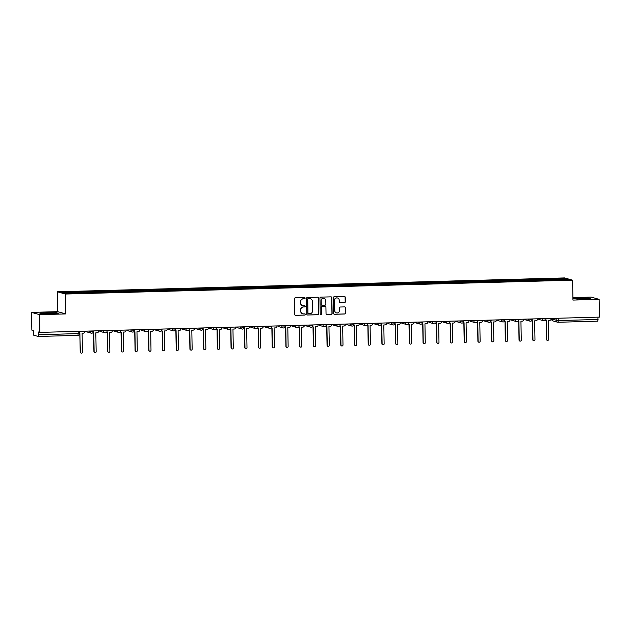 <?xml version="1.0" encoding="UTF-8"?>
<svg xmlns="http://www.w3.org/2000/svg" width="631" height="631" viewBox="0 0 631 631"><rect width="100%" height="100%" fill="white"/><g stroke="black" fill="none" stroke-linecap="round" stroke-linejoin="round"><path stroke-width="0.95" d="M305.112 298.171A0.615 0.599 105.8 0 0 304.497 297.572L295.324 297.824A0.876 0.86 105.8 0 0 294.48 298.723L294.756 314.483A0.876 0.86 105.8 0 0 295.631 315.334L304.805 315.09A0.615 0.599 105.8 0 0 304.954 313.883A0.615 0.599 105.8 0 0 304.781 313.859L303.59 313.891A2.808 2.761 105.8 0 1 300.782 311.17L300.758 309.853A2.808 2.761 105.8 0 1 303.472 306.974L304.663 306.942A0.615 0.599 105.8 0 0 304.812 305.743A0.615 0.599 105.8 0 0 304.639 305.719L303.448 305.751A2.808 2.761 105.8 0 1 300.64 303.022L300.616 301.713A2.808 2.761 105.8 0 1 303.33 298.834L304.521 298.802A0.615 0.599 105.8 0 0 305.112 298.171M302.557 305.625A2.808 2.761 105.8 0 1 300.482 302.975L300.459 301.665A2.808 2.761 105.8 0 1 303.172 298.786L304.355 298.755A0.615 0.599 105.8 0 0 304.592 297.58M295.3 315.279A0.876 0.86 105.8 0 0 295.474 315.295L304.639 315.043A0.615 0.599 105.8 0 0 304.876 313.867M302.699 313.765A2.808 2.761 105.8 0 1 300.624 311.122L300.601 309.805A2.808 2.761 105.8 0 1 303.314 306.934L304.497 306.895A0.615 0.599 105.8 0 0 304.734 305.719M344.487 302.659A0.876 0.86 105.8 0 0 345.338 301.76L345.26 297.335A0.876 0.86 105.8 0 0 344.384 296.483L334.201 296.759A0.876 0.86 105.8 0 0 333.349 297.658L333.625 313.426A0.876 0.86 105.8 0 0 334.509 314.277L344.684 314.001A0.876 0.86 105.8 0 0 345.536 313.102L345.441 307.754A0.876 0.86 105.8 0 0 344.565 306.903L340.204 307.021A0.876 0.86 105.8 0 0 339.36 307.92L339.407 310.57A2.343 2.303 105.8 0 1 336.457 312.889A2.343 2.303 105.8 0 1 334.785 310.697L334.604 300.324A2.343 2.303 105.8 0 1 337.553 297.998A2.343 2.303 105.8 0 1 339.226 300.198L339.257 301.926A0.876 0.86 105.8 0 0 340.133 302.777L344.329 302.612A0.876 0.86 105.8 0 0 345.181 301.713L345.102 297.288A0.876 0.86 105.8 0 0 344.558 296.499M65.727 313.93L57.744 311.667L31.55 312.384L39.532 314.648L65.727 313.93L65.379 294.038L572.593 280.18L572.948 300.072L599.142 299.354L599.45 317.109L39.84 332.395L38.428 332.001L38.475 334.761L79.735 333.539M39.532 314.648L39.84 332.395M318.426 298.069A0.876 0.86 105.8 0 0 317.543 297.217L307.368 297.493A0.876 0.86 105.8 0 0 306.516 298.392L306.792 314.159A0.876 0.86 105.8 0 0 307.668 315.011L317.85 314.727A0.876 0.86 105.8 0 0 318.702 313.828L318.269 298.021A0.876 0.86 105.8 0 0 317.716 297.233M320.785 297.13L330.967 296.854A0.876 0.86 105.8 0 1 331.843 297.706L332.119 313.465A0.876 0.86 105.8 0 1 331.267 314.364L326.913 314.483A0.876 0.86 105.8 0 1 326.038 313.631L325.919 307.242A0.876 0.86 105.8 0 0 325.044 306.39L322.157 306.469A0.876 0.86 105.8 0 0 321.305 307.368L321.424 314.017A0.615 0.599 105.8 0 1 320.651 314.624A0.615 0.599 105.8 0 1 320.217 314.057L319.933 298.029A0.876 0.86 105.8 0 1 320.785 297.13M31.55 312.384L31.858 330.139L33.269 330.534L33.672 335.179L38.207 336.457L38.475 334.761M57.744 311.667L57.397 291.774L564.619 277.916L572.593 280.18M599.142 299.354L591.16 297.098L572.901 297.595M598.046 317.148L597.817 321.171L558.009 322.252L558.261 320.564L598.085 319.475M550.918 280.061L550.737 279.123L565.51 278.713L568.192 279.478L553.797 279.983L79.632 292.942L64.488 293.234L61.806 292.476L76.572 292.074L76.73 292.902M550.737 279.123L76.572 292.074M65.379 294.038L57.397 291.774M56.758 312.66L39.792 313.118L41.575 313.623L50.945 313.646L58.541 313.165L56.766 312.921M572.924 298.794L583.304 299.102L590.9 298.621L589.117 298.116L572.916 298.526M550.382 280.077L550.366 279.012M564.887 279.565L565.51 278.713M307.336 314.948A0.876 0.86 105.8 0 0 307.51 314.964L317.693 314.688A0.876 0.86 105.8 0 0 318.537 313.788L318.269 298.021M308.338 298.7A0.615 0.599 105.8 0 0 307.739 299.323L307.983 313.157A0.615 0.599 105.8 0 0 308.598 313.757L309.853 313.725A2.808 2.761 105.8 0 0 312.558 310.846L312.392 301.389A2.808 2.761 105.8 0 0 309.584 298.66L308.173 298.652A0.615 0.599 105.8 0 0 307.581 299.283L307.739 299.323M308.338 313.71A0.615 0.599 105.8 0 1 307.825 313.118L307.581 299.283M310.318 298.739A2.808 2.761 105.8 0 0 309.427 298.613L309.584 298.66M308.173 298.652L309.427 298.613M326.582 314.427A0.876 0.86 105.8 0 0 326.755 314.435L331.109 314.317A0.876 0.86 105.8 0 0 331.961 313.418L331.685 297.658A0.876 0.86 105.8 0 0 331.141 296.862M325.217 306.398A0.876 0.86 105.8 0 0 324.886 306.343L321.991 306.421A0.876 0.86 105.8 0 0 321.147 307.321L321.424 314.017M320.572 314.601A0.615 0.599 105.8 0 0 321.266 313.978M325.809 300.608A2.343 2.303 105.8 0 0 324.137 298.408A2.343 2.303 105.8 0 0 321.187 300.735L321.258 304.387A0.876 0.86 105.8 0 0 322.133 305.238L325.02 305.159A0.876 0.86 105.8 0 0 325.872 304.26L325.809 300.608M324.058 298.392A2.343 2.303 105.8 0 0 321.029 300.687L321.187 300.735M321.802 305.183A0.876 0.86 105.8 0 1 321.092 304.339L321.029 300.687M339.801 302.722A0.876 0.86 105.8 0 0 339.975 302.73L344.329 302.612M337.475 297.982A2.343 2.303 105.8 0 0 334.446 300.277L334.604 300.324M336.378 312.866A2.343 2.303 105.8 0 1 334.627 310.649L334.446 300.277M334.17 314.214A0.876 0.86 105.8 0 0 334.343 314.23L344.526 313.954A0.876 0.86 105.8 0 0 345.378 313.055L345.283 307.715A0.876 0.86 105.8 0 0 344.739 306.918M79.758 333.263L80.421 352.122A1.025 1.01 105.8 0 0 81.147 353.084A1.025 1.01 105.8 0 0 82.44 352.066L82.109 333.2L83.253 333.168A1.79 1.759 105.8 0 0 84.98 331.338L84.98 331.165M81.147 353.084L80.942 353.021A1.025 1.01 -74.2 0 1 80.208 352.066L79.885 333.263M92.654 332.908A1.79 1.759 105.8 0 0 92.662 332.908L93.806 332.876L94.129 351.751A1.025 1.01 105.8 0 0 94.863 352.705A1.025 1.01 105.8 0 0 96.157 351.696L95.825 332.821L96.969 332.789A1.79 1.759 105.8 0 0 98.696 330.959L98.688 330.786M94.863 352.705L94.658 352.65A1.025 1.01 -74.2 0 1 93.924 351.688L93.593 332.884M106.371 332.537L107.515 332.505L107.846 351.372A1.025 1.01 105.8 0 0 108.579 352.335A1.025 1.01 105.8 0 0 109.865 351.317L109.534 332.45L110.677 332.419A1.79 1.759 105.8 0 0 112.405 330.589L112.405 330.415M108.579 352.335L108.366 352.272A1.025 1.01 -74.2 0 1 107.641 351.317L107.309 332.513M48.918 313.639L53.596 313.039L46.907 313.071L43.389 313.449L45.677 313.631M40.36 313.284L47.443 312.834L57.792 313.213M581.277 299.094L585.954 298.495L579.266 298.526L575.748 298.905L578.035 299.094M572.924 298.723L579.802 298.289L590.151 298.668M120.079 332.158A1.79 1.759 105.8 0 0 120.087 332.158L121.231 332.127L121.562 351.002A1.025 1.01 105.8 0 0 122.288 351.956A1.025 1.01 105.8 0 0 123.581 350.946L123.25 332.072L124.394 332.04A1.79 1.759 105.8 0 0 126.121 330.21L126.121 330.037M122.288 351.956L122.083 351.901A1.025 1.01 -74.2 0 1 121.349 350.939L121.026 332.135M133.796 331.788L134.939 331.756L135.271 350.623A1.025 1.01 105.8 0 0 136.004 351.585A1.025 1.01 105.8 0 0 137.29 350.568L136.966 331.701L138.11 331.669A1.79 1.759 105.8 0 0 139.837 329.839L139.83 329.666M136.004 351.585L135.791 351.522A1.025 1.01 -74.2 0 1 135.066 350.568L134.734 331.764M147.512 331.409L148.656 331.378L148.987 350.252A1.025 1.01 105.8 0 0 149.713 351.207A1.025 1.01 105.8 0 0 151.006 350.197L150.675 331.322L151.819 331.291A1.79 1.759 105.8 0 0 153.546 329.461L153.546 329.287M149.713 351.207L149.508 351.151A1.025 1.01 -74.2 0 1 148.774 350.189L148.451 331.385M161.22 331.038A1.79 1.759 105.8 0 0 161.228 331.038L162.372 331.007L162.695 349.874A1.025 1.01 105.8 0 0 163.429 350.836A1.025 1.01 105.8 0 0 164.723 349.819L164.391 330.952L165.535 330.92A1.79 1.759 105.8 0 0 167.262 329.09L167.254 328.917M163.429 350.836L163.224 350.773A1.025 1.01 -74.2 0 1 162.49 349.819L162.159 331.015M174.937 330.66L176.081 330.628L176.412 349.503A1.025 1.01 105.8 0 0 177.145 350.457A1.025 1.01 105.8 0 0 178.431 349.448L178.108 330.573L179.243 330.541A1.79 1.759 105.8 0 0 180.971 328.712L180.971 328.538M177.145 350.457L176.932 350.402A1.025 1.01 -74.2 0 1 176.207 349.44L175.875 330.636M188.645 330.289A1.79 1.759 105.8 0 0 188.653 330.289L189.797 330.258L190.128 349.124A1.025 1.01 105.8 0 0 190.854 350.087A1.025 1.01 105.8 0 0 192.147 349.069L191.816 330.202L192.96 330.171A1.79 1.759 105.8 0 0 194.687 328.341L194.687 328.167M190.854 350.087L190.649 350.024A1.025 1.01 -74.2 0 1 189.915 349.069L189.592 330.265M202.362 329.91A1.79 1.759 105.8 0 0 202.37 329.91L203.505 329.879L203.837 348.754A1.025 1.01 105.8 0 0 204.57 349.708A1.025 1.01 105.8 0 0 205.864 348.698L205.532 329.824L206.676 329.792A1.79 1.759 105.8 0 0 208.404 327.962L208.396 327.797M204.57 349.708L204.365 349.653A1.025 1.01 -74.2 0 1 203.632 348.691L203.3 329.887M216.078 329.54L217.222 329.508L217.553 348.375A1.025 1.01 105.8 0 0 218.279 349.337A1.025 1.01 105.8 0 0 219.572 348.32L219.241 329.453L220.385 329.421A1.79 1.759 105.8 0 0 222.112 327.592L222.112 327.418M218.279 349.337L218.074 349.274A1.025 1.01 -74.2 0 1 217.34 348.32L217.017 329.516M229.787 329.161A1.79 1.759 105.8 0 0 229.794 329.161L230.938 329.13L231.261 348.004A1.025 1.01 105.8 0 0 231.995 348.959A1.025 1.01 105.8 0 0 233.289 347.949L232.957 329.074L234.101 329.043A1.79 1.759 105.8 0 0 235.828 327.213L235.82 327.047M231.995 348.959L231.79 348.904A1.025 1.01 -74.2 0 1 231.056 347.941L230.725 329.137M243.503 328.79L244.647 328.759L244.978 347.626A1.025 1.01 105.8 0 0 245.711 348.588A1.025 1.01 105.8 0 0 246.997 347.571L246.674 328.704L247.809 328.672A1.79 1.759 105.8 0 0 249.537 326.842L249.537 326.669M245.711 348.588L245.498 348.525A1.025 1.01 -74.2 0 1 244.773 347.571L244.442 328.767M257.211 328.412A1.79 1.759 105.8 0 0 257.219 328.412L258.363 328.38L258.694 347.255A1.025 1.01 105.8 0 0 259.42 348.209A1.025 1.01 105.8 0 0 260.713 347.2L260.382 328.325L261.526 328.294A1.79 1.759 105.8 0 0 263.253 326.464L263.253 326.298M259.42 348.209L259.215 348.154A1.025 1.01 -74.2 0 1 258.481 347.192L258.158 328.388M270.928 328.041A1.79 1.759 105.8 0 0 270.936 328.041L272.079 328.01L272.403 346.876A1.025 1.01 105.8 0 0 273.136 347.839A1.025 1.01 105.8 0 0 274.43 346.821L274.099 327.954L275.242 327.923A1.79 1.759 105.8 0 0 276.97 326.093L276.962 325.919M273.136 347.839L272.931 347.776A1.025 1.01 -74.2 0 1 272.198 346.821L271.866 328.017M284.644 327.663L285.788 327.631L286.119 346.506A1.025 1.01 105.8 0 0 286.853 347.46A1.025 1.01 105.8 0 0 288.138 346.451L287.807 327.576L288.951 327.544A1.79 1.759 105.8 0 0 290.678 325.714L290.678 325.549M286.853 347.46L286.64 347.405A1.025 1.01 -74.2 0 1 285.914 346.443L285.583 327.639M298.353 327.292A1.79 1.759 105.8 0 0 298.36 327.292L299.504 327.26L299.828 346.127A1.025 1.01 105.8 0 0 300.561 347.089A1.025 1.01 105.8 0 0 301.855 346.072L301.523 327.205L302.667 327.173A1.79 1.759 105.8 0 0 304.394 325.344L304.394 325.17M300.561 347.089L300.356 347.026A1.025 1.01 -74.2 0 1 299.622 346.072L299.299 327.268M312.069 326.913L313.213 326.882L313.544 345.756A1.025 1.01 105.8 0 0 314.277 346.711A1.025 1.01 105.8 0 0 315.563 345.701L315.24 326.826L316.383 326.795A1.79 1.759 105.8 0 0 318.111 324.965L318.103 324.799M314.277 346.711L314.064 346.656A1.025 1.01 -74.2 0 1 313.339 345.693L313.008 326.89M325.785 326.542L326.929 326.511L327.26 345.378A1.025 1.01 105.8 0 0 327.986 346.34A1.025 1.01 105.8 0 0 329.279 345.323L328.948 326.456L330.092 326.424A1.79 1.759 105.8 0 0 331.819 324.594L331.819 324.421M327.986 346.34L327.781 346.277A1.025 1.01 -74.2 0 1 327.047 345.323L326.724 326.519M339.494 326.164A1.79 1.759 105.8 0 0 339.502 326.164L340.645 326.132L340.969 345.007A1.025 1.01 105.8 0 0 341.702 345.962A1.025 1.01 105.8 0 0 342.996 344.952L342.665 326.077L343.808 326.046A1.79 1.759 105.8 0 0 345.536 324.216L345.528 324.05M341.702 345.962L341.497 345.906A1.025 1.01 -74.2 0 1 340.764 344.944L340.432 326.14M353.21 325.793L354.354 325.762L354.685 344.629A1.025 1.01 105.8 0 0 355.419 345.591A1.025 1.01 105.8 0 0 356.704 344.573L356.381 325.706L357.517 325.675A1.79 1.759 105.8 0 0 359.244 323.845L359.244 323.671M355.419 345.591L355.206 345.528A1.025 1.01 -74.2 0 1 354.48 344.573L354.149 325.77M366.919 325.415A1.79 1.759 105.8 0 0 366.926 325.415L368.07 325.383L368.401 344.258A1.025 1.01 105.8 0 0 369.127 345.212A1.025 1.01 105.8 0 0 370.421 344.203L370.089 325.328L371.233 325.296A1.79 1.759 105.8 0 0 372.96 323.466L372.96 323.301M369.127 345.212L368.922 345.157A1.025 1.01 -74.2 0 1 368.188 344.195L367.865 325.391M380.635 325.044A1.79 1.759 105.8 0 0 380.643 325.044L381.779 325.012L382.11 343.879A1.025 1.01 105.8 0 0 382.843 344.841A1.025 1.01 105.8 0 0 384.137 343.824L383.806 324.957L384.949 324.926A1.79 1.759 105.8 0 0 386.677 323.096L386.669 322.922M382.843 344.841L382.638 344.778A1.025 1.01 -74.2 0 1 381.905 343.824L381.574 325.02M394.351 324.665L395.495 324.634L395.826 343.509A1.025 1.01 105.8 0 0 396.552 344.463A1.025 1.01 105.8 0 0 397.845 343.453L397.514 324.579L398.658 324.547A1.79 1.759 105.8 0 0 400.385 322.717L400.385 322.551M396.552 344.463L396.347 344.408A1.025 1.01 -74.2 0 1 395.613 343.445L395.29 324.642M408.06 324.295A1.79 1.759 105.8 0 0 408.068 324.295L409.211 324.263L409.535 343.13A1.025 1.01 105.8 0 0 410.268 344.092A1.025 1.01 105.8 0 0 411.562 343.075L411.231 324.208L412.374 324.176A1.79 1.759 105.8 0 0 414.102 322.346L414.094 322.173M410.268 344.092L410.063 344.029A1.025 1.01 -74.2 0 1 409.33 343.075L408.998 324.271M421.776 323.916L422.92 323.884L423.251 342.759A1.025 1.01 105.8 0 0 423.985 343.714A1.025 1.01 105.8 0 0 425.27 342.704L424.947 323.829L426.083 323.798A1.79 1.759 105.8 0 0 427.81 321.968L427.81 321.802M423.985 343.714L423.772 343.658A1.025 1.01 -74.2 0 1 423.046 342.696L422.715 323.892M435.485 323.545A1.79 1.759 105.8 0 0 435.493 323.545L436.636 323.514L436.967 342.381A1.025 1.01 105.8 0 0 437.693 343.343A1.025 1.01 105.8 0 0 438.987 342.325L438.655 323.458L439.799 323.427A1.79 1.759 105.8 0 0 441.526 321.597L441.526 321.424M437.693 343.343L437.488 343.28A1.025 1.01 -74.2 0 1 436.755 342.325L436.431 323.522M449.201 323.167A1.79 1.759 105.8 0 0 449.209 323.167L450.345 323.135L450.676 342.01A1.025 1.01 105.8 0 0 451.41 342.964A1.025 1.01 105.8 0 0 452.703 341.955L452.372 323.08L453.515 323.056A1.79 1.759 105.8 0 0 455.243 321.218L455.235 321.053M451.41 342.964L451.204 342.909A1.025 1.01 -74.2 0 1 450.471 341.947L450.14 323.143M462.917 322.796L464.061 322.764L464.392 341.631A1.025 1.01 105.8 0 0 465.126 342.594A1.025 1.01 105.8 0 0 466.412 341.576L466.08 322.709L467.224 322.678A1.79 1.759 105.8 0 0 468.951 320.848L468.951 320.674M465.126 342.594L464.913 342.53A1.025 1.01 -74.2 0 1 464.187 341.576L463.856 322.772M476.626 322.417A1.79 1.759 105.8 0 0 476.634 322.417L477.777 322.386L478.101 341.261A1.025 1.01 105.8 0 0 478.834 342.215A1.025 1.01 105.8 0 0 480.128 341.205L479.797 322.331L480.94 322.307A1.79 1.759 105.8 0 0 482.668 320.469L482.668 320.303M478.834 342.215L478.629 342.16A1.025 1.01 -74.2 0 1 477.896 341.197L477.572 322.394M490.342 322.047L491.486 322.015L491.817 340.882A1.025 1.01 105.8 0 0 492.551 341.844A1.025 1.01 105.8 0 0 493.836 340.827L493.513 321.96L494.657 321.928A1.79 1.759 105.8 0 0 496.384 320.098L496.376 319.925M492.551 341.844L492.338 341.781A1.025 1.01 -74.2 0 1 491.612 340.827L491.281 322.023M504.059 321.668L505.202 321.636L505.534 340.511A1.025 1.01 105.8 0 0 506.259 341.466A1.025 1.01 105.8 0 0 507.553 340.456L507.221 321.581L508.365 321.558A1.79 1.759 105.8 0 0 510.093 319.72L510.093 319.554M506.259 341.466L506.054 341.41A1.025 1.01 -74.2 0 1 505.321 340.448L504.997 321.644M517.767 321.297A1.79 1.759 105.8 0 0 517.775 321.297L518.919 321.266L519.242 340.133A1.025 1.01 105.8 0 0 519.976 341.095A1.025 1.01 105.8 0 0 521.269 340.077L520.938 321.211L522.082 321.179A1.79 1.759 105.8 0 0 523.809 319.349L523.801 319.176M519.976 341.095L519.77 341.032A1.025 1.01 -74.2 0 1 519.037 340.077L518.706 321.274M531.483 320.919L532.627 320.887L532.958 339.762A1.025 1.01 105.8 0 0 533.692 340.716A1.025 1.01 105.8 0 0 534.978 339.707L534.654 320.832L535.79 320.808A1.79 1.759 105.8 0 0 537.517 318.97L537.517 318.805M533.692 340.716L533.479 340.661A1.025 1.01 -74.2 0 1 532.753 339.699L532.422 320.895M545.192 320.548A1.79 1.759 105.8 0 0 545.2 320.548L546.343 320.516L546.675 339.383A1.025 1.01 105.8 0 0 547.4 340.346A1.025 1.01 105.8 0 0 548.694 339.328L548.363 320.461L549.506 320.43A1.79 1.759 105.8 0 0 551.234 318.6L551.234 318.426M547.4 340.346L547.195 340.29A1.025 1.01 -74.2 0 1 546.462 339.328L546.138 320.524M551.652 318.418L551.668 319.239L558.261 320.564L558.222 318.237M556.148 318.292L556.187 320.516A1.79 1.759 -74.2 0 0 557.457 322.189A1.79 1.79 0 0 0 557.993 322.26L557.978 322.26A1.79 1.759 -74.2 0 1 557.457 322.189L552.937 320.911A1.79 1.759 -74.2 0 1 551.668 319.239L551.644 319.223A1.79 1.79 0 0 0 552.937 320.911M79.727 331.307L79.766 333.554A1.79 1.79 0 0 1 78.031 335.369L38.223 336.457L78.031 335.369L78.26 331.346M541.012 318.702L545.957 319.018M542.431 318.671L542.439 319.112A1.79 1.759 -74.2 0 0 543.717 320.785A1.79 1.79 0 0 0 545.989 319.034L545.981 318.568M527.303 319.081L532.248 319.389M528.723 319.041L528.731 319.483A1.79 1.759 -74.2 0 0 530.001 321.155A1.79 1.79 0 0 0 532.272 319.404L532.264 318.947M513.587 319.452L518.532 319.767M515.006 319.42L515.014 319.862A1.79 1.759 -74.2 0 0 516.284 321.534A1.79 1.79 0 0 0 518.564 319.783L518.556 319.318M499.87 319.83L504.816 320.138M501.298 319.791L501.306 320.232A1.79 1.759 -74.2 0 0 502.576 321.905A1.79 1.79 0 0 0 504.847 320.154L504.839 319.696M486.162 320.201L491.107 320.516M487.582 320.169L487.589 320.611A1.79 1.759 -74.2 0 0 488.859 322.283A1.79 1.79 0 0 0 491.131 320.532L491.123 320.067M472.445 320.58L477.391 320.887M473.865 320.54L473.873 320.982A1.79 1.759 -74.2 0 0 475.143 322.654A1.79 1.79 0 0 0 477.422 320.903L477.415 320.445M458.737 320.95L463.682 321.266M460.157 320.919L460.165 321.36A1.79 1.759 -74.2 0 0 461.435 323.033A1.79 1.79 0 0 0 463.706 321.282L463.698 320.816M445.021 321.329L449.998 321.652L449.99 321.195M446.44 321.289L446.448 321.731A1.79 1.759 -74.2 0 0 447.718 323.403A1.79 1.79 0 0 0 449.998 321.652M431.304 321.7L436.25 322.015M432.732 321.668L432.732 322.11A1.79 1.759 -74.2 0 0 434.01 323.782A1.79 1.79 0 0 0 436.281 322.031L436.273 321.565M417.596 322.078L422.541 322.386M419.016 322.039L419.023 322.48A1.79 1.759 -74.2 0 0 420.293 324.153A1.79 1.79 0 0 0 422.565 322.402L422.557 321.944M403.879 322.449L408.825 322.764M405.299 322.417L405.307 322.859A1.79 1.759 -74.2 0 0 406.577 324.531A1.79 1.79 0 0 0 408.856 322.78L408.849 322.315M390.171 322.827L395.14 323.151L395.132 322.693M391.591 322.788L391.599 323.23A1.79 1.759 -74.2 0 0 392.868 324.902A1.79 1.79 0 0 0 395.14 323.151M376.455 323.198L381.4 323.514M377.874 323.159L377.882 323.608A1.79 1.759 -74.2 0 0 379.152 325.28A1.79 1.79 0 0 0 381.424 323.529L381.416 323.064M362.738 323.577L367.684 323.884M364.158 323.537L364.166 323.979A1.79 1.759 -74.2 0 0 365.444 325.651A1.79 1.79 0 0 0 367.715 323.9L367.707 323.443M349.03 323.948L353.975 324.263M350.45 323.908L350.457 324.358A1.79 1.759 -74.2 0 0 351.727 326.03A1.79 1.79 0 0 0 353.999 324.279L353.991 323.813M335.313 324.326L340.259 324.634M336.733 324.287L336.741 324.728A1.79 1.759 -74.2 0 0 338.011 326.401A1.79 1.79 0 0 0 340.29 324.649L340.283 324.192M321.597 324.697L326.542 325.012M323.025 324.657L323.033 325.107A1.79 1.759 -74.2 0 0 324.302 326.779A1.79 1.79 0 0 0 326.574 325.028L326.566 324.563M307.889 325.075L312.834 325.383M309.308 325.036L309.316 325.478A1.79 1.759 -74.2 0 0 310.586 327.15A1.79 1.79 0 0 0 312.858 325.399L312.85 324.941M294.172 325.446L299.118 325.762M295.592 325.407L295.6 325.856A1.79 1.759 -74.2 0 0 296.87 327.528A1.79 1.79 0 0 0 299.149 325.777L299.141 325.312M280.464 325.825L285.409 326.132M281.883 325.785L281.891 326.227A1.79 1.759 -74.2 0 0 283.161 327.899A1.79 1.79 0 0 0 285.433 326.148L285.425 325.691M266.747 326.195L271.693 326.511M268.167 326.156L268.175 326.606A1.79 1.759 -74.2 0 0 269.445 328.278A1.79 1.79 0 0 0 271.724 326.527L271.716 326.061M253.031 326.574L257.976 326.882M254.459 326.535L254.467 326.976A1.79 1.759 -74.2 0 0 255.736 328.648A1.79 1.79 0 0 0 258.008 326.897L258 326.44M239.323 326.945L244.268 327.26M240.742 326.905L240.75 327.355A1.79 1.759 -74.2 0 0 242.02 329.027A1.79 1.79 0 0 0 244.292 327.276L244.284 326.811M225.606 327.323L230.552 327.631M227.026 327.284L227.034 327.726A1.79 1.759 -74.2 0 0 228.304 329.398A1.79 1.79 0 0 0 230.583 327.647L230.575 327.189M211.898 327.694L216.835 328.01M213.317 327.655L213.325 328.104A1.79 1.759 -74.2 0 0 214.595 329.776A1.79 1.79 0 0 0 216.867 328.025L216.859 327.56M198.181 328.073L203.15 328.396L203.143 327.939M199.601 328.033L199.609 328.475A1.79 1.759 -74.2 0 0 200.879 330.147A1.79 1.79 0 0 0 203.15 328.396M184.465 328.443L189.41 328.759M185.885 328.404L185.893 328.854A1.79 1.759 -74.2 0 0 187.17 330.526A1.79 1.79 0 0 0 189.442 328.775L189.434 328.309M170.756 328.822L175.702 329.13M172.176 328.783L172.184 329.224A1.79 1.759 -74.2 0 0 173.454 330.896A1.79 1.79 0 0 0 175.726 329.145L175.718 328.688M157.04 329.193L161.986 329.508M158.46 329.153L158.468 329.603A1.79 1.759 -74.2 0 0 159.738 331.275A1.79 1.79 0 0 0 162.017 329.524L162.009 329.059M143.324 329.571L148.301 329.895L148.293 329.437M144.751 329.532L144.759 329.974A1.79 1.759 -74.2 0 0 146.029 331.646A1.79 1.79 0 0 0 148.301 329.895M129.615 329.942L134.561 330.258M131.035 329.903L131.043 330.352A1.79 1.759 -74.2 0 0 132.313 332.024A1.79 1.79 0 0 0 134.584 330.273L134.577 329.808M115.899 330.321L120.844 330.628M117.319 330.281L117.327 330.723A1.79 1.759 -74.2 0 0 118.596 332.395A1.79 1.79 0 0 0 120.876 330.644L120.868 330.187M102.19 330.691L107.136 331.007M103.61 330.652L103.618 331.101A1.79 1.759 -74.2 0 0 104.888 332.774A1.79 1.79 0 0 0 107.16 331.023L107.152 330.557M88.474 331.07L93.42 331.378M89.894 331.03L89.902 331.472A1.79 1.759 -74.2 0 0 91.172 333.144A1.79 1.79 0 0 0 93.451 331.393L93.443 330.936M91.692 333.207A1.79 1.759 -74.2 0 1 91.172 333.144L86.66 331.867A1.79 1.759 105.8 0 1 85.674 331.149A1.79 1.79 0 0 0 86.66 331.867M105.409 332.837A1.79 1.759 -74.2 0 1 104.888 332.774L100.368 331.488A1.79 1.759 105.8 0 1 99.39 330.77A1.79 1.79 0 0 0 100.368 331.488M119.117 332.458A1.79 1.759 -74.2 0 1 118.596 332.395L114.085 331.117A1.79 1.759 105.8 0 1 113.107 330.399A1.79 1.79 0 0 0 114.085 331.117M132.833 332.087A1.79 1.759 -74.2 0 1 132.313 332.024L127.793 330.739A1.79 1.759 105.8 0 1 126.815 330.021M146.542 331.709A1.79 1.759 -74.2 0 1 146.029 331.646L141.51 330.368A1.79 1.759 105.8 0 1 140.532 329.65A1.79 1.79 0 0 0 141.51 330.368M160.258 331.338A1.79 1.759 -74.2 0 1 159.738 331.275L155.226 329.989A1.79 1.759 105.8 0 1 154.248 329.272A1.79 1.79 0 0 0 155.226 329.989M173.975 330.959A1.79 1.759 -74.2 0 1 173.454 330.896L168.934 329.619A1.79 1.759 105.8 0 1 167.956 328.901M187.683 330.589A1.79 1.759 -74.2 0 1 187.17 330.526L182.651 329.24A1.79 1.759 105.8 0 1 181.673 328.522M201.399 330.21A1.79 1.759 -74.2 0 1 200.879 330.147L196.359 328.869A1.79 1.759 105.8 0 1 195.381 328.152A1.79 1.79 0 0 0 196.359 328.869M215.116 329.839A1.79 1.759 -74.2 0 1 214.595 329.776L210.076 328.491A1.79 1.759 105.8 0 1 209.098 327.773A1.79 1.79 0 0 0 210.076 328.491M228.824 329.461A1.79 1.759 -74.2 0 1 228.304 329.398L223.792 328.12A1.79 1.759 105.8 0 1 222.814 327.402M242.541 329.09A1.79 1.759 -74.2 0 1 242.02 329.027L237.501 327.741A1.79 1.759 105.8 0 1 236.522 327.024A1.79 1.79 0 0 0 237.501 327.741M256.249 328.712A1.79 1.759 -74.2 0 1 255.736 328.648L251.217 327.371A1.79 1.759 105.8 0 1 250.239 326.653A1.79 1.79 0 0 0 251.217 327.371M269.965 328.341A1.79 1.759 -74.2 0 1 269.445 328.278L264.933 326.992A1.79 1.759 105.8 0 1 263.947 326.274A1.79 1.79 0 0 0 264.933 326.992M283.682 327.962A1.79 1.759 -74.2 0 1 283.161 327.899L278.642 326.621A1.79 1.759 105.8 0 1 277.664 325.904M297.39 327.592A1.79 1.759 -74.2 0 1 296.87 327.528L292.358 326.243A1.79 1.759 105.8 0 1 291.38 325.525A1.79 1.79 0 0 0 292.358 326.243M311.107 327.213A1.79 1.759 -74.2 0 1 310.586 327.15L306.067 325.872A1.79 1.759 105.8 0 1 305.089 325.154A1.79 1.79 0 0 0 306.067 325.872M324.815 326.842A1.79 1.759 -74.2 0 1 324.302 326.779L319.783 325.493A1.79 1.759 105.8 0 1 318.805 324.776M338.531 326.464A1.79 1.759 -74.2 0 1 338.011 326.401L333.499 325.123A1.79 1.759 105.8 0 1 332.521 324.405M352.248 326.093A1.79 1.759 -74.2 0 1 351.727 326.03L347.208 324.744A1.79 1.759 105.8 0 1 346.23 324.026A1.79 1.79 0 0 0 347.208 324.744M365.956 325.714A1.79 1.759 -74.2 0 1 365.444 325.651L360.924 324.373A1.79 1.759 105.8 0 1 359.946 323.656A1.79 1.79 0 0 0 360.924 324.373M379.673 325.344A1.79 1.759 -74.2 0 1 379.152 325.28L374.633 323.995A1.79 1.759 105.8 0 1 373.655 323.277M393.389 324.965A1.79 1.759 -74.2 0 1 392.868 324.902L388.349 323.624A1.79 1.759 105.8 0 1 387.371 322.906A1.79 1.79 0 0 0 388.349 323.624M407.098 324.594A1.79 1.759 -74.2 0 1 406.577 324.531L402.065 323.246A1.79 1.759 105.8 0 1 401.087 322.528A1.79 1.79 0 0 0 402.065 323.246M420.814 324.216A1.79 1.759 -74.2 0 1 420.293 324.153L415.774 322.875A1.79 1.759 105.8 0 1 414.796 322.157M434.522 323.845A1.79 1.759 -74.2 0 1 434.01 323.782L429.49 322.496A1.79 1.759 105.8 0 1 428.512 321.778M448.239 323.466A1.79 1.759 -74.2 0 1 447.718 323.403L443.207 322.125A1.79 1.759 105.8 0 1 442.221 321.408A1.79 1.79 0 0 0 443.207 322.125M461.955 323.096A1.79 1.759 -74.2 0 1 461.435 323.033L456.915 321.747A1.79 1.759 105.8 0 1 455.937 321.029A1.79 1.79 0 0 0 456.915 321.747M475.664 322.717A1.79 1.759 -74.2 0 1 475.143 322.654L470.631 321.376A1.79 1.759 105.8 0 1 469.653 320.658M489.38 322.346A1.79 1.759 -74.2 0 1 488.859 322.283L484.34 320.998A1.79 1.759 105.8 0 1 483.362 320.28A1.79 1.79 0 0 0 484.34 320.998M503.088 321.968A1.79 1.759 -74.2 0 1 502.576 321.905L498.056 320.627A1.79 1.759 105.8 0 1 497.078 319.909A1.79 1.79 0 0 0 498.056 320.627M516.805 321.597A1.79 1.759 -74.2 0 1 516.284 321.534L511.773 320.248A1.79 1.759 105.8 0 1 510.794 319.531A1.79 1.79 0 0 0 511.773 320.248M530.521 321.218A1.79 1.759 -74.2 0 1 530.001 321.155L525.481 319.878A1.79 1.759 105.8 0 1 524.503 319.16M544.23 320.848A1.79 1.759 -74.2 0 1 543.717 320.785L539.197 319.499A1.79 1.759 105.8 0 1 538.219 318.781A1.79 1.79 0 0 0 539.197 319.499M126.799 330.021A1.79 1.79 0 0 0 127.793 330.739M167.941 328.901A1.79 1.79 0 0 0 168.934 329.619M181.657 328.522A1.79 1.79 0 0 0 182.651 329.24M222.798 327.402A1.79 1.79 0 0 0 223.792 328.12M277.648 325.904A1.79 1.79 0 0 0 278.642 326.621M318.789 324.776A1.79 1.79 0 0 0 319.783 325.493M332.505 324.405A1.79 1.79 0 0 0 333.499 325.123M373.639 323.277A1.79 1.79 0 0 0 374.633 323.995M414.78 322.157A1.79 1.79 0 0 0 415.774 322.875M428.496 321.778A1.79 1.79 0 0 0 429.49 322.496M469.638 320.658A1.79 1.79 0 0 0 470.631 321.376M524.487 319.16A1.79 1.79 0 0 0 525.481 319.878M551.628 318.418L551.644 319.223M597.817 321.171L557.993 322.26"/></g></svg>

